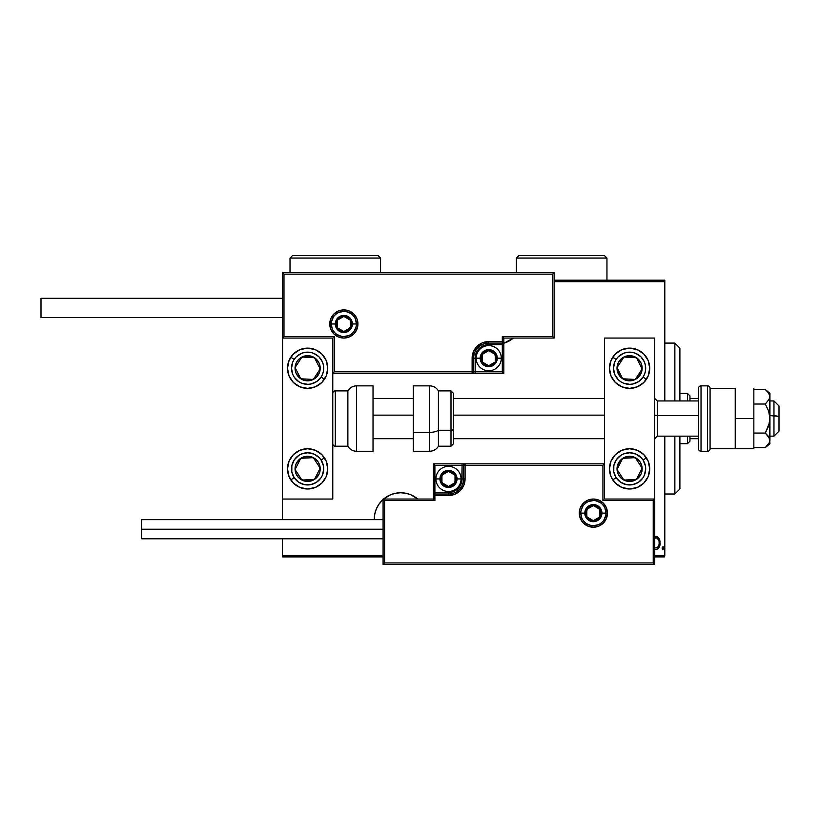 <?xml version="1.0" encoding="UTF-8"?>
<svg xmlns="http://www.w3.org/2000/svg" width="820" height="820" viewBox="0 0 820 820"><rect width="100%" height="100%" fill="white"/><g stroke="black" fill="none" stroke-linecap="round" stroke-linejoin="round"><path stroke-width="1.23" d="M400.693 492.758A26.414 26.414 0 0 1 417.8 499.042L410.799 494.767L405.849 493.261L400.693 492.758L395.537 493.261L390.586 494.767L383.586 499.042A26.414 26.414 0 0 1 400.693 492.758M513.381 338.065A26.414 26.414 0 0 1 503.818 343.252L513.381 338.065M664.805 555.386L654.739 555.386L664.805 555.386L664.805 436.158L664.805 555.386M383.083 555.386L282.469 555.386L282.469 538.781L282.469 555.386L383.083 555.386M282.469 519.665L282.469 499.042L332.776 499.042L332.776 338.065L282.469 338.065L282.469 519.665M554.125 281.721L664.805 281.721L664.805 400.949L664.805 280.204L554.125 280.204L664.805 280.204L664.805 281.721L554.125 281.721M383.083 499.482L378.737 504.495L376.288 509.056L374.791 514.017L374.289 519.665A26.414 26.414 0 0 1 383.083 499.482M654.053 548.826L656 549.574L657.958 548.826L659.587 546.11L660.059 542.953L658.46 537.572L656.482 536.29L654.216 536.895M662.099 548.108L662.878 549.564L663.893 548.344L663.114 546.653L662.099 548.108L663.001 546.643L662.099 548.108L663.001 549.574L663.903 548.108L663.001 546.643L663.903 548.108L663.001 549.574L662.109 547.873M282.469 556.893L383.083 556.893L282.469 556.893L282.469 555.386L282.469 556.893M654.739 556.893L664.805 556.893L654.739 556.893M654.739 549.297L656 549.574C658.901 548.539 660.254 546.335 660.059 542.953L658.983 538.381L656 536.259L654.739 536.557M659.823 540.585L660.008 541.743M660.018 544.019L659.403 546.602M659.188 547.094L658.532 548.191M654.503 538.443L656 537.838C658.234 538.658 659.29 540.37 659.157 542.963L659.116 543.783L659.157 542.963C659.3 545.546 658.245 547.227 656 547.996L655.159 547.832M659.054 541.6L659.147 543.373M657.496 538.443L658.788 540.524M656.205 537.848L657.168 538.186M663.001 546.643L663.903 548.108M658.993 544.582L658.788 545.372M655.2 547.842L654.503 547.422M654.832 538.186L655.59 537.879M510.952 339.9L511.864 339.255M674.86 494.009L679.893 488.986L679.893 436.158L679.893 488.986L674.86 494.009L674.86 436.158L674.86 494.009L664.805 494.009L674.86 494.009M674.86 343.088L674.86 400.949L674.86 343.088L664.805 343.088L674.86 343.088L679.893 348.121L674.86 343.088M679.893 400.949L679.893 348.121L679.893 400.949M689.958 400.949L689.958 395.916L687.437 393.395L687.437 400.949L687.437 393.395L679.893 393.395L687.437 393.395L689.958 395.916L689.958 400.949M689.958 438.679L689.958 436.158L689.958 441.191L689.958 438.679L698.507 438.679L689.958 438.679M687.437 443.702L689.958 441.191L687.437 443.702L687.437 436.158L687.437 443.702L679.893 443.702L687.437 443.702M698.507 398.428L689.958 398.428L698.507 398.428M629.586 488.986A20.121 20.121 0 0 1 609.465 468.855A20.121 20.121 0 0 1 629.586 448.735L637.294 450.272L643.813 454.628L648.179 461.158L649.717 468.855L648.179 476.563L643.813 483.093L637.294 487.449L629.586 488.986L621.888 487.449L615.359 483.093L611.002 476.563L609.465 468.855L611.002 461.158L615.359 454.628L621.888 450.272L629.586 448.735A20.121 20.121 0 0 1 649.717 468.855A20.121 20.121 0 0 1 629.586 488.986M629.586 388.372A20.121 20.121 0 0 1 609.465 368.241A20.121 20.121 0 0 1 629.586 348.121L637.294 349.658L643.813 354.014L648.179 360.544L649.717 368.241L648.179 375.949L643.813 382.479L637.294 386.835L629.586 388.372L621.888 386.835L615.359 382.479L611.002 375.949L609.465 368.241L611.002 360.544L615.359 354.014L621.888 349.658L629.586 348.121A20.121 20.121 0 0 1 649.717 368.241A20.121 20.121 0 0 1 629.586 388.372M604.432 338.065L604.432 499.042L654.739 499.042L654.739 338.065L604.432 338.065L654.739 338.065L654.739 499.042L653.232 500.548L602.925 500.548L602.925 465.34L465.083 465.34L465.083 478.921L463.823 485.276L460.225 490.657L454.833 494.255L448.489 495.526L434.897 495.526L434.897 500.548L384.59 500.548L384.59 562.93L653.232 562.93L653.232 500.548L653.232 562.93L384.59 562.93L384.59 500.548L383.083 499.042L383.083 564.437L654.739 564.437L654.739 499.042L604.432 499.042L604.432 338.065M307.623 348.121A20.121 20.121 0 0 1 327.744 368.241A20.121 20.121 0 0 1 307.623 388.372L299.925 386.835L293.396 382.479L289.04 375.949L287.502 368.241L289.04 360.544L293.396 354.014L299.925 349.658L307.623 348.121L315.331 349.658L321.85 354.014L326.216 360.544L327.744 368.241L326.216 375.949L321.85 382.479L315.331 386.835L307.623 388.372A20.121 20.121 0 0 1 287.502 368.241A20.121 20.121 0 0 1 307.623 348.121M307.623 448.735A20.121 20.121 0 0 1 327.744 468.855A20.121 20.121 0 0 1 307.623 488.986L299.925 487.449L293.396 483.093L289.04 476.563L287.502 468.855L289.04 461.158L293.396 454.628L299.925 450.272L307.623 448.735L315.331 450.272L321.85 454.628L326.216 461.158L327.744 468.855L326.216 476.563L321.85 483.093L315.331 487.449L307.623 488.986A20.121 20.121 0 0 1 287.502 468.855A20.121 20.121 0 0 1 307.623 448.735M332.776 499.042L282.469 499.042L282.582 337.942L283.986 336.548L334.283 336.548L334.283 371.767L472.125 371.767L472.125 358.186L473.396 351.831L476.994 346.45L482.375 342.842L488.73 341.581L502.311 341.581L502.311 336.548L552.618 336.548L552.618 274.167L283.986 274.167L283.986 336.548L283.986 274.167L552.618 274.167L552.618 336.548L554.125 338.065L554.125 272.66L282.469 272.66L282.469 338.065L332.776 338.065L332.776 499.042M779 405.982L779 416.416L773.967 415.566L773.967 436.158L773.967 415.566L769.949 415.566L779 416.416L779 405.972L773.967 400.949L773.967 415.566L773.967 400.949L769.949 400.949M654.739 415.135L657.261 415.566L657.261 400.949L657.261 415.566L698.507 415.566L657.261 415.566L657.261 436.158L657.261 415.566L654.739 415.135M373.028 415.135L413.27 415.135L373.028 415.135M453.511 415.135L604.432 415.135L453.511 415.135M779 416.416L779 431.125L779 416.416M356.423 323.972L352.395 323.972L356.423 323.972A12.577 12.577 0 0 1 343.846 336.548A12.577 12.577 0 0 1 331.27 323.972L329.763 323.972A14.083 14.083 0 0 0 343.846 338.065A14.083 14.083 0 0 0 357.93 323.972A14.083 14.083 0 0 0 343.846 309.888A14.083 14.083 0 0 0 329.763 323.972L331.27 323.972A12.577 12.577 0 0 1 343.846 311.395A12.577 12.577 0 0 1 356.423 323.972L357.93 323.972L357.663 326.719L355.562 331.803L353.809 333.935L349.238 336.989L343.846 338.065L338.455 336.989L333.883 333.935L330.829 329.363L329.763 323.972L330.829 318.58L333.883 314.019L338.455 310.964L343.846 309.888L349.238 310.964L353.809 314.019L356.864 318.58L357.663 321.225L357.93 323.972L356.423 323.972A12.577 12.577 0 0 1 343.846 336.548A12.577 12.577 0 0 1 331.27 323.972A12.577 12.577 0 0 1 343.846 311.395A12.577 12.577 0 0 1 356.423 323.972L355.47 319.164M503.818 338.065L554.125 338.065L554.125 272.66L552.618 274.167L554.125 272.66L282.469 272.66L283.986 274.167L282.469 272.66L282.469 338.065L283.986 336.548L334.283 336.548L333.709 337.133L334.283 336.548L334.283 371.767L333.709 372.341L334.283 371.767L473.642 371.767L473.642 358.186A15.088 15.088 0 0 1 488.73 343.088L502.311 343.088L503.818 341.581L503.818 338.065L554.125 338.065L552.618 336.548L502.311 336.548L503.818 338.065L502.311 336.548L502.311 341.581L503.818 341.581L503.818 338.065M503.818 341.817L503.818 341.581A1.507 1.507 0 0 1 502.311 343.088L502.311 344.605L488.73 344.605A13.581 13.581 0 0 0 475.149 358.186L475.149 371.767L502.311 371.767L502.311 344.605L486.075 344.861L481.186 346.891L479.126 348.582L477.435 350.642L475.405 355.531L475.149 371.767L473.642 371.767A1.507 1.507 0 0 1 472.125 373.274L472.125 371.767L472.125 373.274L332.776 373.274L472.361 373.274M473.017 373.274L503.818 373.274L503.818 342.463M502.311 341.581L502.311 344.605L503.818 344.605L503.818 341.581L488.73 341.581L488.73 343.088L502.311 343.088L502.311 341.581M488.73 344.605L488.73 343.088L488.73 344.605M475.149 358.186L473.642 358.186A15.088 15.088 0 0 1 488.73 343.088L488.73 341.581A16.605 16.605 0 0 0 472.125 358.186L475.149 358.186M503.818 373.274L503.818 344.605L502.311 344.605L502.311 371.767L503.818 373.274L502.311 371.767L475.149 371.767L475.149 373.274L503.818 373.274M473.642 371.767L473.642 358.186L472.125 358.186L472.125 371.767L475.149 371.767L475.149 373.274L472.125 373.274A1.507 1.507 0 0 0 473.642 371.767M354.301 316.991L352.743 315.085M350.837 313.517L346.296 311.641M343.846 311.395L339.029 312.358M336.856 313.517L334.949 315.085M333.391 316.991L331.516 321.522M331.27 323.972L335.298 323.972A8.548 8.548 0 0 1 343.846 315.423A8.548 8.548 0 0 1 352.395 323.972L351.749 327.252L349.894 330.019L347.116 331.874L343.846 332.53L340.577 331.874L337.799 330.019L335.944 327.252L335.298 323.972L335.944 320.702L337.799 317.924L340.577 316.079L343.846 315.423L347.116 316.079L349.894 317.924L351.749 320.702L352.395 323.972A8.548 8.548 0 0 1 343.846 332.53A8.548 8.548 0 0 1 335.298 323.972L331.27 323.972L332.223 328.789M333.391 330.962L334.949 332.869M336.856 334.437L341.397 336.313M343.846 336.548L348.664 335.595M350.837 334.437L352.743 332.869M354.301 330.962L356.177 326.432M580.796 513.125L584.814 513.125A8.548 8.548 0 0 1 593.372 504.577A8.548 8.548 0 0 1 601.921 513.125L601.265 516.405L599.42 519.173L596.642 521.028L593.372 521.684L590.092 521.028L587.325 519.173L585.47 516.405L584.814 513.125L585.47 509.855L587.325 507.078L590.092 505.233L593.372 504.577L596.642 505.233L599.42 507.078L601.265 509.855L601.921 513.125L605.949 513.125L601.921 513.125A8.548 8.548 0 0 1 593.372 521.684A8.548 8.548 0 0 1 584.814 513.125L580.796 513.125A12.577 12.577 0 0 1 593.372 500.548A12.577 12.577 0 0 1 605.949 513.125L607.456 513.125A14.083 14.083 0 0 0 593.372 499.042A14.083 14.083 0 0 0 579.279 513.125A14.083 14.083 0 0 0 593.372 527.219A14.083 14.083 0 0 0 607.456 513.125L605.949 513.125A12.577 12.577 0 0 1 593.372 525.702A12.577 12.577 0 0 1 580.796 513.125L579.279 513.125L579.555 510.378L580.355 507.734L583.409 503.172L587.981 500.118L593.372 499.042L598.754 500.118L603.325 503.172L606.38 507.734L607.456 513.125L606.38 518.517L603.325 523.088L598.754 526.143L593.372 527.219L587.981 526.143L583.409 523.088L581.657 520.956L579.555 515.872L579.279 513.125L580.796 513.125A12.577 12.577 0 0 1 593.372 500.548A12.577 12.577 0 0 1 605.949 513.125A12.577 12.577 0 0 1 593.372 525.702A12.577 12.577 0 0 1 580.796 513.125L581.749 517.943M433.39 499.042L383.083 499.042L383.083 564.437L384.59 562.93L383.083 564.437L654.739 564.437L653.232 562.93L654.739 564.437L654.739 499.042L653.232 500.548L602.925 500.548L603.499 499.974L602.925 500.548L602.925 465.34L603.499 464.755L602.925 465.34L463.577 465.34L463.577 478.921A15.088 15.088 0 0 1 448.489 494.009L434.897 494.009L433.39 495.526L433.39 499.042L383.083 499.042L384.59 500.548L434.897 500.548L433.39 499.042L434.897 500.548L434.897 495.526L433.39 495.526L433.39 499.042M433.39 495.29L433.39 495.526A1.507 1.507 0 0 1 434.897 494.009L434.897 492.502L448.489 492.502A13.581 13.581 0 0 0 462.07 478.921L462.07 465.34L434.897 465.34L434.897 492.502L451.133 492.246L456.033 490.216L458.093 488.525L461.035 484.118L461.803 481.565L462.07 465.34L463.577 465.34A1.507 1.507 0 0 1 465.083 463.833L465.083 465.34L465.083 463.833L604.432 463.833L464.858 463.833M464.202 463.833L433.39 463.833L433.39 494.634M434.897 495.526L434.897 492.502L433.39 492.502L433.39 495.526L448.489 495.526L448.489 494.009L434.897 494.009L434.897 495.526M448.489 492.502L448.489 494.009L448.489 492.502M462.07 478.921L463.577 478.921A15.088 15.088 0 0 1 448.489 494.009L448.489 495.526A16.605 16.605 0 0 0 465.083 478.921L462.07 478.921M433.39 463.833L433.39 492.502L434.897 492.502L434.897 465.34L433.39 463.833L434.897 465.34L462.07 465.34L462.07 463.833L433.39 463.833M463.577 465.34L463.577 478.921L465.083 478.921L465.083 465.34L462.07 465.34L462.07 463.833L465.083 463.833A1.507 1.507 0 0 0 463.577 465.34M582.907 520.116L584.476 522.022M586.382 523.59L590.912 525.466M593.372 525.702L598.18 524.749M600.353 523.59L602.259 522.022M603.827 520.116L605.703 515.585M605.949 513.125L604.986 508.318M603.827 506.145L602.259 504.238M600.353 502.67L595.822 500.794M593.372 500.548L588.555 501.512M586.382 502.67L584.476 504.238M582.907 506.145L581.031 510.675M441.949 480.807L441.949 482.693A7.544 7.544 0 0 1 440.934 478.921L441.949 478.921L441.949 480.807L441.949 478.921L440.934 478.921L441.191 480.868L443.148 484.251L446.531 486.209L448.489 486.465L453.819 484.251L456.033 478.921L455.776 476.963L453.819 473.581L452.261 472.381L448.489 471.377L443.148 473.581L441.191 476.963L440.934 478.921A7.544 7.544 0 0 1 455.018 475.149A7.544 7.544 0 0 1 448.489 486.465L455.018 482.693L455.018 475.149L448.489 471.377L441.949 475.149L441.949 478.921L441.949 475.149L448.489 471.377L455.018 475.149L455.018 482.693L448.489 486.465A7.544 7.544 0 0 1 441.949 482.693L448.489 486.465L441.949 482.693L441.949 480.807M457.037 478.921A8.548 8.548 0 0 1 448.489 487.469A8.548 8.548 0 0 1 439.93 478.921L435.912 478.921A12.577 12.577 0 0 0 448.489 491.498A12.577 12.577 0 0 0 461.065 478.921L457.037 478.921L456.381 482.191L454.536 484.968L451.758 486.824L448.489 487.469L445.209 486.824L442.441 484.968L440.586 482.191L439.93 478.921L440.586 475.651L442.441 472.873L445.209 471.018L448.489 470.372L451.758 471.018L454.536 472.873L456.381 475.651L457.037 478.921L461.065 478.921A12.577 12.577 0 0 1 448.489 491.498A12.577 12.577 0 0 1 435.912 478.921A12.577 12.577 0 0 1 448.489 466.344A12.577 12.577 0 0 1 461.065 478.921A12.577 12.577 0 0 0 448.489 466.344A12.577 12.577 0 0 0 435.912 478.921L439.93 478.921A8.548 8.548 0 0 1 448.489 470.372A8.548 8.548 0 0 1 457.037 478.921M482.191 360.072L482.191 361.958A7.544 7.544 0 0 1 481.186 358.186L482.191 358.186L482.191 360.072L482.191 358.186L481.186 358.186L481.442 360.134L483.39 363.516L486.772 365.474L488.73 365.73L490.688 365.474L494.07 363.516L495.27 361.958L496.274 358.186L494.07 352.846L488.73 350.642L483.39 352.846L481.186 358.186A7.544 7.544 0 0 1 495.27 354.414A7.544 7.544 0 0 1 488.73 365.73L495.27 361.958L495.27 354.414L488.73 350.642L482.191 354.414L482.191 358.186L482.191 354.414L488.73 350.642L495.27 354.414L495.27 361.958L488.73 365.73A7.544 7.544 0 0 1 482.191 361.958L488.73 365.73L482.191 361.958L482.191 360.072M497.279 358.186A8.548 8.548 0 0 1 488.73 366.735A8.548 8.548 0 0 1 480.182 358.186L476.153 358.186A12.577 12.577 0 0 0 488.73 370.763A12.577 12.577 0 0 0 501.307 358.186L497.279 358.186L496.633 361.456L494.778 364.234L492 366.089L488.73 366.735L485.46 366.089L482.683 364.234L480.827 361.456L480.182 358.186L480.827 354.906L482.683 352.139L485.46 350.284L488.73 349.627L492 350.284L494.778 352.139L496.633 354.906L497.279 358.186L501.307 358.186A12.577 12.577 0 0 1 488.73 370.763A12.577 12.577 0 0 1 476.153 358.186A12.577 12.577 0 0 1 488.73 345.609A12.577 12.577 0 0 1 501.307 358.186A12.577 12.577 0 0 0 488.73 345.609A12.577 12.577 0 0 0 476.153 358.186L480.182 358.186A8.548 8.548 0 0 1 488.73 349.627A8.548 8.548 0 0 1 497.279 358.186M337.307 325.858L337.307 327.744A7.544 7.544 0 0 1 336.303 323.972L337.307 323.972L337.307 325.858L337.307 323.972L336.303 323.972L336.559 325.93L338.506 329.312L343.846 331.526L349.187 329.312L351.39 323.972L350.386 320.2L349.187 318.642L345.804 316.684L343.846 316.428L341.889 316.684L338.506 318.642L337.307 320.2L336.303 323.972A7.544 7.544 0 0 1 350.386 320.2A7.544 7.544 0 0 1 343.846 331.526L350.386 327.744L350.386 320.2L343.846 316.428L337.307 320.2L337.307 323.972L337.307 320.2L343.846 316.428L350.386 320.2L350.386 327.744L343.846 331.526A7.544 7.544 0 0 1 337.307 327.744L343.846 331.526L337.307 327.744L337.307 325.858M586.833 515.011L586.833 516.897A7.544 7.544 0 0 1 585.818 513.125L586.833 513.125L586.833 515.011L586.833 513.125L585.818 513.125L586.074 515.083L588.032 518.465L593.372 520.679L598.702 518.465L600.66 515.083L600.916 513.125L598.702 507.795L593.372 505.581L591.415 505.837L588.032 507.795L585.818 513.125A7.544 7.544 0 0 1 599.902 509.353A7.544 7.544 0 0 1 593.372 520.679L599.902 516.897L599.902 509.353L593.372 505.581L586.833 509.353L586.833 513.125L586.833 509.353L593.372 505.581L599.902 509.353L599.902 516.897L593.372 520.679A7.544 7.544 0 0 1 586.833 516.897L593.372 520.679L586.833 516.897L586.833 515.011M640.43 371.573L642.142 368.938A12.577 12.577 0 0 1 640.123 375.119L638.708 374.207L640.43 371.573L638.708 374.207L640.123 375.119L641.537 372.167L641.896 365.669L640.809 362.563L636.463 357.715L633.511 356.29L627.013 355.941L623.907 357.028L619.059 361.364L617.634 364.326L617.275 370.824L620.217 376.636L622.708 378.779L628.899 380.808L632.169 380.552L635.264 379.465L640.123 375.119A12.577 12.577 0 0 1 617.029 367.555A12.577 12.577 0 0 1 636.463 357.715L623.907 357.028L617.029 367.555L622.708 378.779L635.264 379.465L638.708 374.207L635.264 379.465L622.708 378.779L617.029 367.555L623.907 357.028L636.463 357.715A12.577 12.577 0 0 1 642.142 368.938L636.463 357.715L642.142 368.938L640.43 371.573M610.992 375.939A20.121 20.121 0 0 1 612.745 357.243L616.107 359.437A16.103 16.103 0 0 1 638.39 354.773A16.103 16.103 0 0 1 643.064 377.046L646.437 379.25A20.121 20.121 0 0 1 646.324 379.424M648.179 375.949A20.121 20.121 0 0 1 646.437 379.25L643.064 377.046A16.103 16.103 0 0 1 620.781 381.72A16.103 16.103 0 0 1 616.107 359.437L618.085 356.977L623.272 353.44L626.285 352.487L632.568 352.426L635.592 353.307L640.851 356.741L644.397 361.928L645.34 364.941L645.412 371.224L644.52 374.248L643.064 377.046L638.667 381.536L632.896 384.006L629.76 384.344L623.579 383.186L620.781 381.72L618.321 379.742L614.785 374.555L613.493 368.416L614.651 362.235L616.107 359.437L612.745 357.243A20.121 20.121 0 0 1 648.179 375.939M646.314 379.434A20.121 20.121 0 0 1 612.858 379.434M612.858 379.424A20.121 20.121 0 0 1 611.002 375.949M318.467 371.573L320.179 368.938A12.577 12.577 0 0 1 318.15 375.119L316.745 374.207L318.467 371.573L316.745 374.207L318.15 375.119L319.574 372.167L319.933 365.669L318.847 362.563L314.501 357.715L311.549 356.29L305.04 355.941L299.238 358.873L297.096 361.364L295.671 364.326L295.313 370.824L296.399 373.92L300.745 378.779L306.936 380.808L310.206 380.552L316.018 377.61L318.15 375.119A12.577 12.577 0 0 1 295.067 367.555A12.577 12.577 0 0 1 314.501 357.715L301.944 357.028L296.789 364.91L295.067 367.555L300.745 378.779L313.301 379.465L316.745 374.207L313.301 379.465L300.745 378.779L295.067 367.555L301.944 357.028L314.501 357.715A12.577 12.577 0 0 1 320.179 368.938L314.501 357.715L320.179 368.938L318.467 371.573M289.029 375.939A20.121 20.121 0 0 1 290.782 357.243L294.144 359.437A16.103 16.103 0 0 1 316.428 354.773A16.103 16.103 0 0 1 321.102 377.046L324.474 379.25A20.121 20.121 0 0 1 324.361 379.424M326.216 375.949A20.121 20.121 0 0 1 324.474 379.25L321.102 377.046A16.103 16.103 0 0 1 298.818 381.72A16.103 16.103 0 0 1 294.144 359.437L296.122 356.977L301.309 353.44L304.322 352.487L310.606 352.426L313.63 353.307L318.888 356.741L322.434 361.928L323.377 364.941L323.449 371.224L322.557 374.248L321.102 377.046L316.704 381.536L310.934 384.006L307.797 384.344L301.616 383.186L298.818 381.72L294.329 377.323L292.822 374.555L291.531 368.416L292.689 362.235L294.144 359.437L290.782 357.243A20.121 20.121 0 0 1 326.216 375.939M324.351 379.434A20.121 20.121 0 0 1 290.895 379.434M290.895 379.424A20.121 20.121 0 0 1 289.04 375.949M300.233 477.445L301.944 480.079A12.577 12.577 0 0 1 297.096 475.733L298.511 474.821L300.233 477.445L298.511 474.821L297.096 475.733L299.238 478.224L305.04 481.166L311.549 480.807L314.501 479.392L318.847 474.534L319.933 471.438L319.574 464.94L318.15 461.978L316.018 459.487L310.206 456.545L303.707 456.904L300.745 458.329L296.399 463.177L295.313 466.283L295.671 472.781L297.096 475.733A12.577 12.577 0 0 1 313.301 457.642A12.577 12.577 0 0 1 314.501 479.392L320.179 468.169L315.034 460.276L313.301 457.642L300.745 458.329L295.067 469.553L298.511 474.821L295.067 469.553L300.745 458.329L313.301 457.642L315.034 460.276L320.179 468.169L314.501 479.392A12.577 12.577 0 0 1 301.944 480.079L314.501 479.392L301.944 480.079L300.233 477.445M321.102 460.051A16.103 16.103 0 0 1 316.428 482.334A16.103 16.103 0 0 1 294.144 477.66L290.782 479.864A20.121 20.121 0 0 1 311.549 449.124A20.121 20.121 0 0 1 324.474 457.857L321.102 460.051L323.449 465.883L323.726 469.03L322.434 475.169L320.917 477.937L316.428 482.334L310.606 484.681L304.322 484.61L298.541 482.15L294.144 477.66L291.807 471.838L291.869 465.555L294.329 459.774L298.818 455.387L301.616 453.921L307.797 452.763L313.937 454.054L319.123 457.591L321.102 460.051L324.474 457.857A20.121 20.121 0 0 1 303.707 488.597A20.121 20.121 0 0 1 290.782 479.864L294.144 477.66A16.103 16.103 0 0 1 298.818 455.387A16.103 16.103 0 0 1 321.102 460.051M622.195 477.445L623.907 480.079A12.577 12.577 0 0 1 619.059 475.733L620.473 474.821L622.195 477.445L620.473 474.821L619.059 475.733L621.201 478.224L627.013 481.166L633.511 480.807L636.463 479.392L640.809 474.534L641.896 471.438L641.537 464.94L640.123 461.978L637.98 459.487L632.169 456.545L625.67 456.904L622.708 458.329L620.217 460.471L617.275 466.283L617.634 472.781L619.059 475.733A12.577 12.577 0 0 1 635.264 457.642A12.577 12.577 0 0 1 636.463 479.392L642.142 468.169L636.996 460.276L635.264 457.642L622.708 458.329L617.029 469.553L620.473 474.821L617.029 469.553L622.708 458.329L635.264 457.642L636.996 460.276L642.142 468.169L636.463 479.392A12.577 12.577 0 0 1 623.907 480.079L636.463 479.392L623.907 480.079L622.195 477.445M612.745 479.864L616.107 477.66A16.103 16.103 0 0 1 620.781 455.387A16.103 16.103 0 0 1 643.064 460.051A16.103 16.103 0 0 1 638.39 482.334A16.103 16.103 0 0 1 616.107 477.66L612.745 479.864A20.121 20.121 0 0 1 633.511 449.124A20.121 20.121 0 0 1 646.437 457.857L643.064 460.051L645.412 465.883L645.688 469.03L644.397 475.169L642.88 477.937L638.39 482.334L632.568 484.681L626.285 484.61L620.504 482.15L616.107 477.66L613.77 471.838L613.832 465.555L616.302 459.774L620.781 455.387L623.579 453.921L629.76 452.763L635.9 454.054L641.086 457.591L643.064 460.051L646.437 457.857M356.587 451.256L356.587 385.851A10.066 10.066 0 0 0 347.875 390.884L347.875 446.223A10.066 10.066 0 0 0 356.587 451.256L373.028 451.256L373.028 385.851L356.587 385.851L356.587 451.256A10.066 10.066 0 0 1 347.875 446.223L347.875 390.884L335.298 390.884A2.511 2.511 0 0 0 332.776 393.395A2.511 2.511 0 0 1 335.298 390.884L335.298 446.223L335.298 390.884L347.875 390.884A10.066 10.066 0 0 1 356.587 385.851L373.028 385.851L373.028 451.256L356.587 451.256M332.776 443.702A2.511 2.511 0 0 0 335.298 446.223L347.875 446.223L335.298 446.223A2.511 2.511 0 0 1 332.776 443.702M429.711 385.984L429.711 432.365A10.066 4.254 0 0 0 438.423 430.244L438.423 390.986M451 390.986L451 430.244A2.511 1.066 0 0 0 453.511 429.178L453.511 393.497M413.27 451.226L413.27 432.365L413.27 451.256L429.711 451.256L429.711 432.365L413.27 432.365L413.27 385.882L413.27 432.365L429.711 432.365L429.711 385.851C433.513 385.984 436.414 387.655 438.423 390.884L438.423 430.244L451 430.244L451 390.884L453.511 393.395M438.423 446.111L438.423 430.244L438.423 446.223L451 446.223L451 430.244L438.423 430.244A10.066 4.254 180 0 1 429.711 432.365L429.711 451.123M453.511 393.426L453.511 443.415M453.511 430.449L453.511 427.056M453.511 443.61L453.511 429.178A2.511 1.066 180 0 1 451 430.244L451 446.111M282.469 298.316L41 298.316L41 317.432L282.469 317.432L41 317.432L41 298.316L282.469 298.316M141.614 529.228L383.083 529.228L141.614 529.228L141.614 538.781L141.614 519.665L141.614 529.228M735.232 388.372L735.232 448.735L710.079 448.735L753.846 448.735L735.232 448.735L735.232 388.372L710.079 388.372L710.079 448.735L710.079 388.372L735.232 388.372M707.568 385.851L707.568 451.256A2.511 2.511 0 0 0 710.079 448.735A2.511 2.511 0 0 1 707.568 451.256L707.568 385.851L701.028 385.851A2.511 2.511 0 0 0 698.507 388.372L698.507 448.735A2.511 2.511 0 0 0 701.028 451.256L701.028 385.851L701.028 451.256L707.568 451.256L701.028 451.256A2.511 2.511 0 0 1 698.507 448.735L698.507 388.372A2.511 2.511 0 0 1 701.028 385.851L707.568 385.851A2.511 2.511 0 0 1 710.079 388.372A2.511 2.511 0 0 0 707.568 385.851M767.007 391.068L765.306 389.51L753.846 389.51L765.306 389.51L768.617 392.975L769.949 396.767L769.949 393.395L765.306 389.51L768.606 392.975L769.949 396.767L769.601 394.84L769.949 396.767L768.617 400.549L769.591 398.704L765.306 404.034L753.846 404.034L765.306 404.034L768.617 410.984L769.949 418.548L768.617 426.133L765.306 433.073L753.846 433.073L765.306 433.073L769.591 438.403L769.601 442.257L765.306 447.597L753.846 447.597L765.306 447.597L768.606 444.132L765.306 447.597L769.949 443.702L769.601 438.413M765.306 389.51L769.949 393.395L769.949 418.548L768.617 410.984L765.306 404.034L769.591 398.694M769.047 437.224L769.949 443.702M769.939 440.442L769.949 418.548L769.591 438.413M769.591 442.267L768.617 444.122M769.949 440.34L769.601 442.257M769.601 398.684L769.601 422.392L765.306 433.073L768.606 436.537M753.846 388.372L753.846 418.548L735.232 418.548L753.846 418.548L753.846 448.735L753.846 388.372M516.395 258.075L518.916 255.563L604.432 255.563L606.954 258.075L606.954 280.204L606.954 258.075L516.395 258.075L516.395 272.66L516.395 258.075L606.954 258.075L604.432 255.563L518.916 255.563L516.395 258.075M290.013 258.075L292.535 255.563L378.051 255.563L380.572 258.075L380.572 272.66L380.572 258.075L290.013 258.075L290.013 272.66L290.013 258.075L380.572 258.075L378.051 255.563L292.535 255.563L290.013 258.075M654.739 398.428L657.261 400.949L698.507 400.949M604.432 398.428L453.511 398.428M413.27 398.428L373.028 398.428M604.432 438.679L453.511 438.679M413.27 438.679L373.028 438.679M654.739 438.679L657.261 436.158L698.507 436.158M769.949 436.158L773.967 436.158L779 431.125M438.423 390.884L451 390.884M413.27 385.851L429.711 385.851M451 446.223L453.511 443.702M429.711 451.256C433.513 451.123 436.414 449.452 438.423 446.223M383.083 519.665L141.614 519.665M383.083 538.781L141.614 538.781"/></g></svg>
